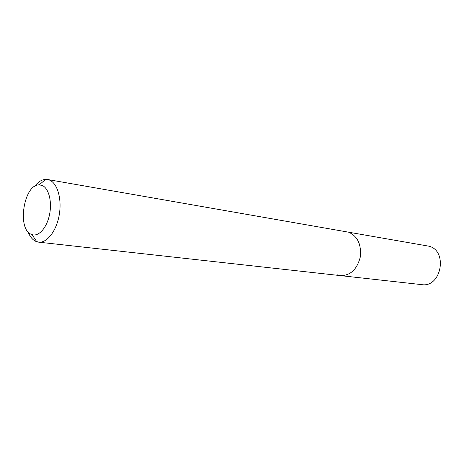 <?xml version="1.0" encoding="UTF-8"?>
<svg xmlns="http://www.w3.org/2000/svg" width="464" height="464" viewBox="0 0 464 464"><rect width="100%" height="100%" fill="white"/><g stroke="black" fill="none" stroke-linecap="round" stroke-linejoin="round"><path stroke-width="0.7" d="M42.073 185.409C48.685 187.955 52.252 201.515 49.532 214.612C46.899 227.737 38.721 236.913 32.086 234.651L31.036 234.227C16.785 228.398 24.053 184.179 39.179 184.875L42.073 185.409M34.51 186.458C37.99 181.963 41.714 179.603 45.669 179.377L49.335 180.009C57.397 183.025 62.06 198.888 59.235 214.919C56.498 230.973 46.986 243.229 38.611 242.15L35.45 241.199C32.318 239.563 29.847 236.437 28.043 231.832M47.543 179.504L348.632 232.197C357.732 236.304 361.595 244.667 360.221 257.288C356.949 269.491 350.384 275.604 340.524 275.628L337.247 274.845M348.632 232.197C357.732 236.304 361.595 244.667 360.221 257.288C356.949 269.491 350.384 275.604 340.524 275.628L421.724 284.629C441.16 287.953 448.241 251.001 429.038 246.216L348.632 232.197M32.086 234.651L36.778 241.75M38.611 242.15L340.524 275.628M39.179 184.875L45.669 179.377"/></g></svg>
